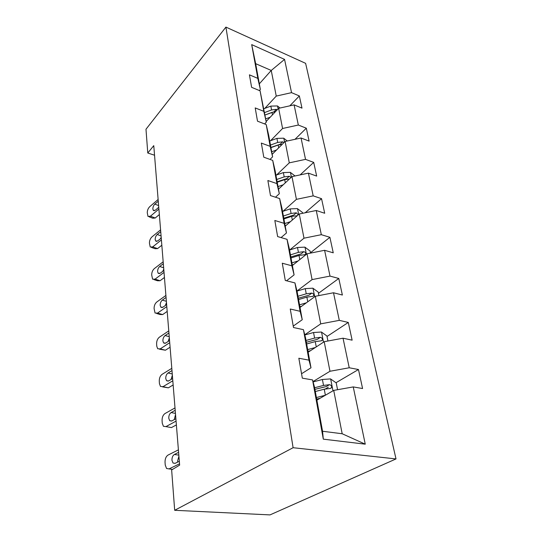 <?xml version="1.0" encoding="UTF-8"?>
<svg xmlns="http://www.w3.org/2000/svg" width="542" height="542" viewBox="0 0 542 542"><rect width="100%" height="100%" fill="white"/><g stroke="black" fill="none" stroke-linecap="round" stroke-linejoin="round"><path stroke-width="0.81" d="M396.012 458.925L305.613 63.339L225.912 27.1L293.1 447.712L396.012 458.925L270.004 514.9L174.68 510.293L293.1 447.712M259.327 83.841L271.244 70.453L255.655 63.671L260.356 89.498L257.829 78.387L249.428 74.837L251.61 87.323L260.085 90.826L263.812 111.334L255.201 107.919L257.511 121.184L266.203 124.545L270.16 146.34L261.332 143.081L263.791 157.2L272.714 160.391L276.921 183.596L267.863 180.527L270.485 195.587L279.645 198.568L284.137 223.331L274.828 220.486L277.633 236.576L287.036 239.327L291.847 265.797L282.28 263.216L285.282 280.451L294.95 282.924L300.099 311.298L290.268 309.021L293.493 327.524L303.439 329.672L308.967 360.152L298.845 358.242L302.321 378.16L312.558 379.922L323.31 439.156L365.254 444.176L342.178 433.749L333.716 390.403L316.88 400.138M257.829 78.387L251.698 44.613L284.564 59.396L291.542 92.648L299.347 95.954L289.834 105.832M365.254 444.176L353.248 386.92L362.578 388.526L358.472 369.522L349.231 367.774L343.032 338.201L352.131 340.166L348.296 322.443L339.292 320.356L333.506 292.768L342.375 295.031L338.791 278.466L330.01 276.095L324.597 250.296L333.249 252.823L329.895 237.301L321.325 234.686L316.25 210.499L324.699 213.25L321.548 198.684L313.181 195.858L308.418 173.142L316.663 176.089L313.703 162.383L305.532 159.375L301.047 138L309.103 141.11L306.318 128.203L298.33 125.033L294.103 104.884L301.982 108.136L299.347 95.954M174.68 510.293L171.645 469.948L179.639 465.117L153.765 145.642L147.776 153.007L154.545 155.222M260.085 90.826L266.298 122.167L264.625 123.935M266.169 121.462L278.642 108.325L282.578 128.488L270.566 140.703M266.298 122.167L263.812 111.334M294.103 104.884L278.642 108.325M298.33 125.033L282.578 128.488M266.203 124.545L268.683 135.256L272.612 156.841L270.004 159.423M272.152 154.335L285.112 141.462L289.286 162.851L276.623 174.951M272.612 156.841L270.16 146.34M301.047 138L285.112 141.462M305.532 159.375L289.286 162.851M272.714 160.391L275.14 170.75L279.32 193.704L275.505 197.22M278.493 189.178L291.975 176.624L296.413 199.348L283.005 211.305M279.32 193.704L276.921 183.596M308.418 173.142L291.975 176.624M313.181 195.858L296.413 199.348M279.645 198.568L282.009 208.514L286.461 232.972L281.068 237.579M285.228 226.17L299.272 213.995L303.994 238.189L289.733 249.964M286.461 232.972L284.137 223.331M316.25 210.499L299.272 213.995M321.325 234.686L303.994 238.189M287.036 239.327L289.333 248.764L294.089 274.889L286.562 280.776M292.382 265.512L307.043 253.798L312.084 279.604L296.975 291.027M294.089 274.889L291.847 265.797M324.597 250.296L307.043 253.798M330.01 276.095L312.084 279.604M294.95 282.924L297.158 291.765L302.246 319.719L293.242 326.101M300.011 307.443L315.336 296.278L320.722 323.865L304.76 334.78M302.246 319.719L300.099 311.298M333.506 292.768L315.336 296.278M339.292 320.356L320.722 323.865M303.439 329.672L305.539 337.808L310.993 367.794L301.548 373.743M308.161 352.219L324.204 341.704L329.976 371.263L313.005 381.588M310.993 367.794L308.967 360.152M343.032 338.201L324.204 341.704M349.231 367.774L329.976 371.263M312.558 379.922L314.529 387.225L322.544 431.256L323.31 439.156M353.248 386.92L333.716 390.403M147.776 153.007L145.988 129.24L225.912 27.1M322.544 431.256L342.178 433.749M260.356 89.498L259.408 90.548M264.821 108.38L276.251 96.083L271.244 70.453L284.564 59.396M255.655 63.671L251.698 44.613M291.542 92.648L276.251 96.083M358.472 369.522L335.979 382.727M328.283 387.252L325.39 388.946M348.296 322.443L327.022 336.48M338.791 278.466L318.472 293.297M329.895 237.301L310.444 252.796M321.548 198.684L305.166 212.782M313.703 162.383L300.146 174.897M306.318 128.203L294.997 139.314M179.531 463.823L169.043 468.905L172.573 469.386M178.399 449.86L168.027 455.084C166.001 456.445 165.005 458.837 165.039 462.265L165.235 465.022L166.55 468.491L169.043 468.905M178.914 456.215L177.573 461.079L177.729 462.069M179.327 461.289L175.066 463.369L173.013 463.024L171.956 460.273C171.916 457.502 172.722 455.571 174.375 454.467L178.833 455.138M178.603 452.353L174.375 454.467M337.571 389.718L336.216 382.896L330.532 378.905L322.409 379.488L313.1 381.927M325.315 395.26L316.406 397.537M320.18 398.234L316.697 399.122M315.315 391.514L324.245 389.217L330.227 388.451L331.568 387.706C331.867 386.121 331.176 385.111 329.502 384.671L323.527 385.43L314.624 387.74M314.922 389.366L326.372 386.514L329.502 384.671M176.075 421.1L165.933 426.615L171.421 427.591L176.38 424.921M175.005 407.93L164.971 413.566C163.006 414.996 162.044 417.333 162.072 420.578L162.254 423.18L163.413 426.283L165.933 426.615M175.54 414.542L174.273 419.589M175.879 418.715L171.76 420.965L169.693 420.694L168.765 418.234C168.731 415.606 169.51 413.722 171.109 412.57L175.452 413.404M175.195 410.28L171.109 412.57M172.81 380.789L162.993 386.676L168.345 387.835L162.559 386.886M173.149 384.983L168.345 387.835M171.8 368.343L162.085 374.339C160.181 375.816 159.24 378.099 159.267 381.189L159.443 383.648L160.473 386.439L162.993 386.676M172.356 375.172L171.069 379.468M172.627 378.533L168.643 380.931L166.57 380.735L165.744 378.526C165.716 376.04 166.475 374.197 168.02 372.998L172.261 373.973M171.983 370.565L168.02 372.998M327.924 341.013L326.928 335.986L321.413 332.016L313.547 332.517L304.807 334.976M315.397 347.476L307.687 349.597M310.498 350.681L308.005 351.365M306.664 343.98L315.261 341.596L321.04 340.857L322.375 340.159C322.625 338.709 321.955 337.768 320.363 337.334L314.597 338.066L306.02 340.457M306.352 342.259L317.382 339.312L320.363 337.334M318.92 295.586L318.235 292.131L312.883 288.188L305.268 288.615L296.996 291.095M306.372 302.809L299.536 304.821M301.698 306.21L299.889 306.745M298.581 299.563L306.867 297.111L312.463 296.399L313.777 295.742C313.994 294.408 313.344 293.527 311.826 293.1L306.244 293.811L297.978 296.271M298.337 298.222L308.974 295.2L311.826 293.1M169.721 342.68L160.208 348.892L165.432 350.22L159.544 349.217M170.093 347.205L165.432 350.22M168.772 330.905L159.348 337.212C157.505 338.736 156.591 340.972 156.611 343.906L156.774 346.236L157.695 348.75L160.208 348.892M169.341 337.917L168.095 341.501M169.551 340.545L165.689 343.079L163.623 342.957L162.891 340.972C162.864 338.601 163.603 336.799 165.107 335.566L169.239 336.67M168.941 333.005L165.107 335.566M166.8 306.603L157.573 313.1L162.675 314.57L160.161 314.516L156.706 313.52M167.193 311.42L162.675 314.57M165.899 295.444L156.76 302.023C154.971 303.595 154.084 305.769 154.091 308.567L155.066 313.046L157.573 313.1M166.482 302.612L165.337 305.498M166.638 304.577L162.891 307.226L160.839 307.185L160.181 305.39C160.168 303.134 160.886 301.372 162.343 300.105L166.374 301.325M166.062 297.436L162.343 300.105M164.03 272.396L155.073 279.144L160.059 280.742L157.559 280.776L154.036 279.645M164.443 277.477L160.059 280.742M163.176 261.806L154.301 268.629C152.559 270.228 151.699 272.362 151.706 275.031L152.587 279.184L155.073 279.144M163.765 269.11L162.783 271.305M163.88 270.478L160.242 273.222L158.203 273.263L157.62 271.637C157.6 269.482 158.305 267.762 159.714 266.468L163.657 267.789M163.325 263.703L159.714 266.468M310.512 253.107L310.099 251.041L304.895 247.132L297.511 247.491L289.563 250.011M298.066 260.973L291.908 262.89M293.601 264.543L292.28 264.95M291.013 257.965L299.008 255.458L304.428 254.767L305.729 254.157C305.912 252.924 305.275 252.098 303.832 251.678L298.425 252.362L290.451 254.875M290.83 256.962L301.101 253.873L303.832 251.678M302.626 213.311L302.456 212.464L297.395 208.595L290.227 208.894L282.545 211.455M290.377 221.705L284.746 223.555M286.095 225.418L285.146 225.729M298.229 214.903L296.325 212.803L291.088 213.467L283.378 216.028M283.778 218.216L293.71 215.086L296.325 212.803M283.906 218.927L291.637 216.373L297.301 215.709M295.017 175.981L290.343 172.342L283.378 172.593L275.946 175.188M283.209 184.788L278.019 186.577M279.103 188.616L278.432 188.846M290.986 177.552L289.272 176.258L284.191 176.895L276.732 179.49M277.145 181.773L286.759 178.603L289.272 176.258M277.226 182.22L284.706 179.632L289.469 178.962M287.26 141.001L283.696 138.19L276.928 138.386L269.726 141.008M276.508 150.012L271.684 151.746M272.558 153.935L272.111 154.097M283.981 142.587L282.626 141.828L277.694 142.451L270.465 145.066M270.898 147.431L280.214 144.233L282.626 141.828M270.932 147.641L278.182 145.026L282.213 144.348M161.401 239.923L152.702 246.888L157.573 248.602L155.093 248.724L151.509 247.464M161.834 245.228L157.573 248.602M160.588 229.862L151.963 236.888C150.276 238.514 149.429 240.601 149.436 243.148L150.236 247.017L152.702 246.888M161.191 237.274L160.439 238.758M161.259 238.101L157.729 240.933L155.703 241.041L155.181 239.564C155.168 237.518 155.852 235.831 157.227 234.51L161.076 235.919M160.737 231.658L157.227 234.51M158.901 209.056L150.439 216.204L155.208 218.019L152.756 218.23L149.131 216.847M159.348 214.551L155.208 218.019M158.129 199.476L149.741 206.678C148.095 208.331 147.275 210.377 147.275 212.816L148 216.421L150.439 216.204M158.738 206.983L158.332 207.681M158.765 207.322L155.33 210.228L153.332 210.404L152.858 209.063C152.851 207.105 153.515 205.452 154.856 204.11L158.623 205.601M158.264 201.19L154.856 204.11M280.018 108.021L277.423 105.947L270.837 106.103L263.859 108.746M270.214 117.201L265.702 118.888M277.308 109.735L276.352 109.335L271.562 109.938L264.557 112.573M272.477 114.816L272.016 112.377L264.997 115.012L274.028 111.787L276.352 109.335M272.016 112.377L275.431 111.706M332.978 390.829L330.674 379M323.527 385.43L322.409 379.488M325.376 395.226L324.245 389.217M323.506 342.165L321.548 332.117M314.597 338.066L313.547 332.517M316.264 346.907L315.261 341.596M314.672 296.765L313.019 288.29M306.244 293.811L305.268 288.615M307.754 301.799L306.867 297.111M306.406 254.313L305.024 247.233M298.425 252.362L297.511 247.491M299.794 259.598L299.008 255.458M298.662 214.53L297.524 208.69M291.088 213.467L290.227 208.894M292.328 220.018L291.637 216.373M291.386 177.173L290.465 172.437M284.191 176.895L283.378 172.593M285.309 182.83L284.706 179.632M284.55 142.024L283.818 138.285M277.694 142.451L276.928 138.386M278.71 147.824L278.182 145.026M278.1 108.901L277.545 106.042M271.562 109.938L270.837 106.103M175.154 463.329L173.013 463.024M330.302 388.451L331.568 387.706M171.604 421.046L169.693 420.694M168.264 381.114L166.57 380.735M321.325 340.85L322.375 340.159M312.917 296.372L313.777 295.742M165.12 343.35L163.623 342.957M162.166 307.578L160.839 307.185M159.368 273.642L158.203 273.263M305.017 254.726L305.729 254.157M156.733 241.414L155.703 241.041M154.24 210.763L153.332 210.404"/></g></svg>
